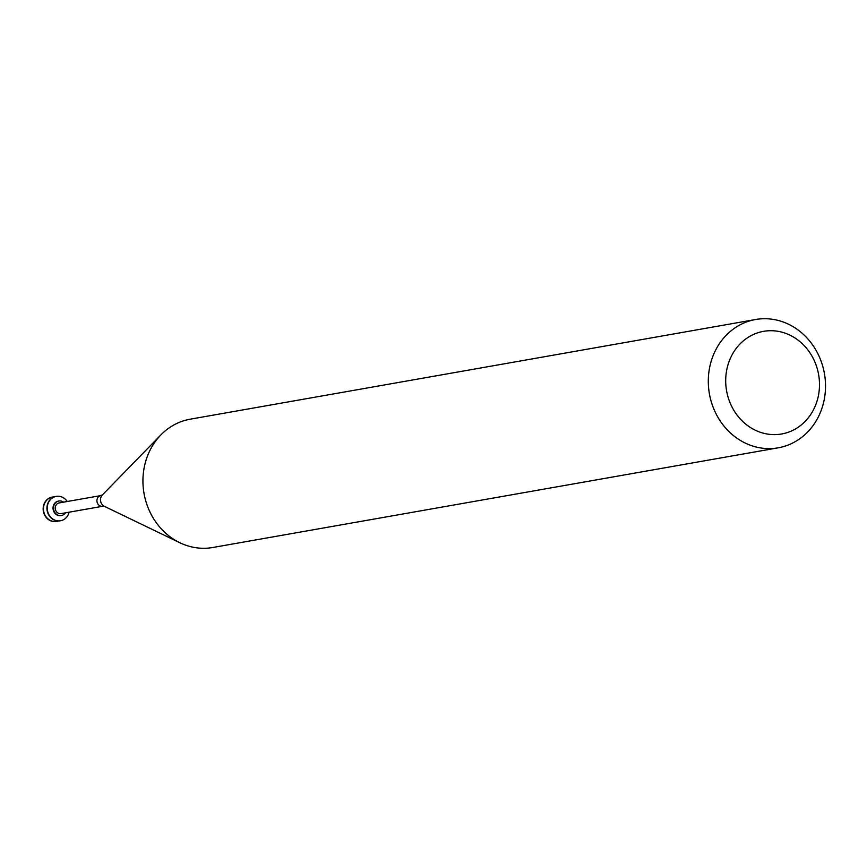 <?xml version="1.0" encoding="UTF-8"?>
<svg xmlns="http://www.w3.org/2000/svg" width="867" height="867" viewBox="0 0 867 867"><rect width="100%" height="100%" fill="white"/><g stroke="black" fill="none" stroke-linecap="round" stroke-linejoin="round"><path stroke-width="1.3" d="M52.291 497.084A12.376 11.098 80 0 0 52.128 497.105A12.376 11.098 80 0 0 43.35 511.227A12.376 11.098 80 0 0 56.431 521.49A12.376 11.098 80 0 0 56.583 521.457M54.209 496.899A12.376 11.098 80 0 0 52.443 497.051A12.376 11.098 80 0 0 43.664 511.172A12.376 11.098 80 0 0 56.745 521.435A12.376 11.098 80 0 0 58.024 521.121A12.376 11.098 80 0 0 58.447 520.969M56.073 496.412A12.376 11.098 80 0 0 55.922 496.444A12.376 11.098 80 0 0 47.143 510.555A12.376 11.098 80 0 0 60.213 520.818A12.376 11.098 80 0 0 60.376 520.785M67.258 501.494A12.376 11.098 80 0 0 56.236 496.39A12.376 11.098 80 0 0 47.457 510.5A12.376 11.098 80 0 0 60.527 520.764A12.376 11.098 80 0 0 61.806 520.449A12.376 11.098 80 0 0 69.143 512.191M58.609 501.061A7.359 6.6 80 0 0 58.371 501.104A7.359 6.6 80 0 0 53.147 509.493A7.359 6.6 80 0 0 60.928 515.605A7.359 6.6 80 0 0 61.156 515.551M63.573 502.145A7.359 6.6 80 0 0 58.837 501.018A7.359 6.6 80 0 0 53.624 509.417A7.359 6.6 80 0 0 61.394 515.518A7.359 6.6 80 0 0 62.153 515.334A7.359 6.6 80 0 0 65.448 512.841M59.173 502.925A5.43 4.866 80 0 0 55.325 509.113A5.43 4.866 80 0 0 61.058 513.611L102.75 506.263A5.43 4.866 80 0 1 97.017 501.765A5.43 4.866 80 0 1 100.865 495.577L59.173 502.925M755.601 319.511L190.231 419.184A65.144 58.392 80 0 0 160.861 434.931A65.144 58.392 80 0 0 179.859 542.742A65.144 58.392 80 0 0 212.849 547.489L778.219 447.816A65.144 58.392 80 0 0 784.949 446.158A65.144 58.392 80 0 0 823.65 369.743A65.144 58.392 80 0 0 755.601 319.511A65.144 58.392 80 0 0 709.401 393.802A65.144 58.392 80 0 0 778.219 447.816M787.03 432.666A52.107 46.72 80 0 0 804.012 345.424A52.107 46.72 80 0 0 726.741 369.895A52.107 46.72 80 0 0 787.03 432.666M100.865 495.577L102.393 494.916A6.903 6.188 80 0 0 104.408 506.35L102.75 506.263M104.408 506.35L179.859 542.742M102.393 494.916L160.861 434.931"/></g></svg>
